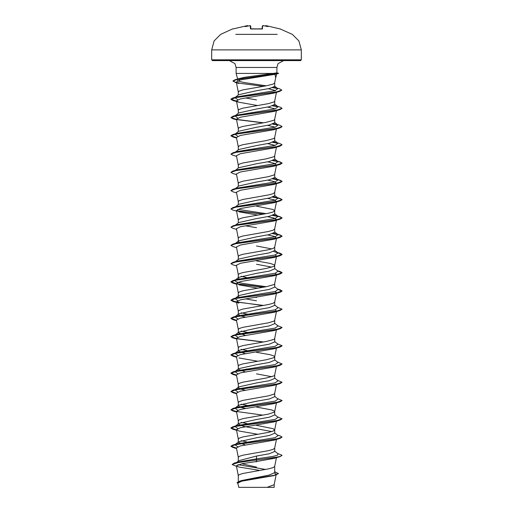 <?xml version="1.0" encoding="UTF-8"?>
<svg xmlns="http://www.w3.org/2000/svg" width="513" height="513" viewBox="0 0 513 513"><rect width="100%" height="100%" fill="white"/><g stroke="black" fill="none" stroke-linecap="round" stroke-linejoin="round"><path stroke-width="0.77" d="M232.78 29.01L247.317 25.656L247.933 25.945L245.092 26.605L250.267 25.682L250.735 26.086L250.812 28.978L251.171 29.01L250.402 28.818L250.318 25.721M277.232 34.371L235.768 34.371M263.759 25.701L262.682 25.721L262.31 28.991L250.402 28.818M256.5 60.611L300.541 60.611L212.459 60.611L256.5 60.611L229.311 60.611L234.986 63.644L236.14 67.44L276.86 67.44L278.014 63.644L283.689 60.611M236.461 82.715L232.94 81.112L237.75 79.214L278.572 73.513L274.955 74.321L275.699 77.758M239.924 80.079L237.666 79.117M237.602 78.964L244.669 77.245L273.083 73.41L236.14 73.41L236.14 67.44M263.47 86.293L242.316 83.625L235.396 82.292L232.94 80.958L235.166 79.682L278.61 73.346L276.86 72.878L273.083 73.41M235.467 97.246L238.705 94.713L256.5 90.743L269.344 88.46L274.679 86.408L274.679 82.914M238.327 92.09L239.058 91.173L242.758 89.922L266.33 85.774L273.038 84.113L274.673 82.959L275.757 77.501M238.327 475.647L239.058 474.724L242.758 473.48L268.402 468.914L273.038 467.67L274.679 466.42L274.679 472.582L269.344 475.032L241.187 480.604L237.07 482.592L237.91 483.605M236.692 462.399L238.872 460.687L256.5 456.031L269.357 453.748L274.679 451.466L274.679 448.157L273.038 449.401L268.402 450.651L242.758 455.217L239.058 456.461L238.327 457.384M245.297 444.97L238.321 442.334L238.705 441.738L256.5 437.769L269.351 435.486L274.679 433.203L274.679 429.894L273.038 428.65L256.5 425.328M271.813 431.548L243.649 426.354L238.321 424.071L238.705 423.475L256.5 419.506L269.357 417.223L274.679 414.94L274.679 411.676M238.327 439.115L239.058 438.198L242.758 436.948L268.402 432.382L273.038 431.138L274.679 429.894M238.327 420.852L239.058 419.929L242.758 418.685L268.402 414.119L274.493 412.042L274.493 411.214L271.794 409.97L256.5 407.065M240.103 407.104L238.321 405.809L238.705 405.206L256.5 401.243L269.357 398.96L274.679 396.677L274.679 393.413M238.327 402.59L239.058 401.666L242.758 400.422L268.402 395.856L273.942 394.196L274.673 393.458L276.424 384.647M240.103 388.841L238.321 387.539L238.705 386.943L256.5 382.974L269.351 380.691L274.679 378.408L274.679 375.144M271.813 376.754L256.5 373.842M238.327 384.327L239.058 383.403L242.758 382.159L266.33 378.004L273.942 375.933L274.673 375.189L276.424 366.378M245.297 371.912L238.321 369.277L238.705 368.68L256.5 364.711L269.357 362.428L274.679 360.145L274.679 356.881M238.327 366.058L239.058 365.134L242.758 363.89L266.33 359.741L273.942 357.664L274.673 356.926L276.424 348.115M274.679 356.836L273.942 356.003L270.242 354.759L256.5 352.271M245.297 353.649L238.321 351.014L238.705 350.417L256.5 346.448L269.351 344.165L274.679 341.882L274.679 338.618M238.327 347.795L239.058 346.871L242.758 345.627L266.33 341.478L273.942 339.401L274.673 338.663L276.507 329.417M245.297 335.387L238.321 332.751L238.705 332.148L256.5 328.185L269.357 325.896L274.679 323.613L274.679 320.356M238.327 329.532L239.058 328.609L242.758 327.365L268.402 322.799L273.942 321.138L274.673 320.401L276.475 311.314M240.103 315.784L238.321 314.482L238.705 313.885L256.5 309.916L269.357 307.633L274.679 305.35L274.679 302.042L273.038 303.286L268.402 304.53L242.758 309.102L239.058 310.346L238.327 311.269M235.21 298.348L238.705 295.623L256.5 291.653L269.351 289.37L274.679 287.088L274.679 283.824M238.327 293L239.058 292.077L242.758 290.833L266.33 286.684L273.942 284.606L274.673 283.869L276.558 274.384L274.147 275.744L240.405 281.573L236.442 283.516L238.321 292.955M239.231 278.88L238.321 277.956L238.705 277.36L256.5 273.391L269.357 271.108L274.679 268.825L274.679 265.561M271.813 267.17L256.5 264.259M238.327 274.737L239.058 273.814L242.758 272.57L266.33 268.421L273.942 266.343L274.673 265.606L276.558 256.122L274.154 257.481L240.398 263.31L236.442 265.253L238.321 274.692M274.679 265.516L273.942 264.682L270.242 263.438L256.5 260.944M238.321 259.693L238.705 259.091L256.5 255.128L269.351 252.845L274.679 250.556L274.679 247.247L273.038 248.491L268.402 249.741L242.758 254.307L239.058 255.551L238.327 256.474M271.813 248.901L256.5 245.99M239.231 242.348L238.321 241.424L238.705 240.828L256.5 236.859L269.351 234.576L274.679 232.293L274.679 228.984L273.038 230.228L268.402 231.472L242.758 236.038L239.058 237.288L238.327 238.212M235.467 225.098L238.705 222.565L256.5 218.596L269.357 216.313L274.679 214.03L274.679 210.721L273.038 209.477L256.5 206.155M238.327 219.942L239.058 219.019L242.758 217.775L268.402 213.209L273.038 211.965L274.679 210.721M235.467 206.829L238.705 204.302L256.5 200.333L269.351 198.05L274.679 195.767L274.679 192.452L273.038 193.702L268.402 194.946L242.758 199.512L239.058 200.756L238.327 201.68M235.467 188.566L238.705 186.033L256.5 182.07L269.357 179.781L274.679 177.498L274.679 174.234M238.327 183.417L239.058 182.493L242.758 181.249L268.402 176.684L273.942 175.023L274.673 174.285L276.475 165.199M235.467 170.303L238.705 167.77L256.5 163.801L269.357 161.518L274.679 159.235L274.679 155.971M238.327 165.154L239.058 164.231L242.758 162.98L266.33 158.831L273.942 156.754L274.673 156.016L276.475 146.93M235.467 152.04L238.705 149.507L256.5 145.538L269.351 143.255L274.679 140.972L274.679 137.708M238.327 146.885L239.058 145.961L242.758 144.717L266.33 140.568L273.942 138.491L274.673 137.753L276.507 128.506M235.467 133.771L238.705 131.245L256.5 127.275L269.357 124.992L274.679 122.71L274.679 119.446M238.327 128.622L239.058 127.699L242.758 126.454L266.33 122.306L273.942 120.228L274.673 119.491L276.424 110.68M235.467 115.508L238.705 112.975L256.5 109.006L269.351 106.73L274.679 104.44L274.679 101.176M238.327 110.359L239.058 109.436L242.758 108.192L268.402 103.626L273.942 101.965L274.673 101.228L276.424 92.404M256.5 467.067L241.719 463.733M256.5 461.854L255.333 461.668M246.791 441.956L241.187 440.68M249.94 424.251L241.187 422.417M245.297 408.444L240.405 407.213M249.414 405.898L241.187 404.154M245.297 390.175L240.405 388.95M249.414 369.373L246.791 368.898M249.414 351.104L241.187 349.359M249.414 332.841L241.187 331.097M245.297 317.117L240.405 315.893M249.414 314.578L241.187 312.827M256.5 300.785L245.297 298.855M239.231 297.142L238.321 296.219M256.5 297.476L255.378 297.296M249.94 296.405L249.414 296.315M249.94 278.136L249.414 278.046M246.791 277.571L241.187 276.302M249.94 241.61L249.414 241.52M256.5 227.727L245.297 225.797M249.94 186.815L249.414 186.726M256.5 99.875L245.297 97.945M249.94 95.495L249.414 95.405M274.455 473.069L276.231 474.339L275.609 474.961M274.679 471.704L278.405 473.621L273.91 475.628L241.661 481.188L237.808 483.086L238.872 487.35M274.173 484.676L274.173 487.35L238.654 487.35M267.055 487.35L274.16 484.721L276.103 474.974M256.5 456.031L256.5 458.885L238.077 461.982L234.14 463.162L232.12 464.502L236.487 466.381M237.936 464.669L265.599 469.466M274.679 451.171L278.072 453.819L277.636 455.082L273.249 456.352L256.5 458.885L256.5 459.879L234.14 463.162M278.405 473.473L273.839 475.397L239.391 481.168M280.072 456.628L274.147 458.391L256.5 461.514L256.5 460.026L280.072 456.628L282.105 455.313L280.156 456.455L274.602 457.596L239.116 462.264L232.12 464.502M274.679 471.915L278.399 473.55M276.026 475L241.309 480.809L237.07 482.739M256.5 461.514L242.072 463.662L236.371 465.804L238.468 466.971L259.033 470.28M274.955 74.321L240.552 79.919L236.326 82.035L238.321 92.045M268.325 88.685L275.468 90.544M236.525 101.273L232.928 100.471L230.895 99.304L236.589 97.329L279.803 91.404L274.006 93.135L240.36 98.938L236.442 100.875L238.853 102.234L257.622 105.518M267.703 107.076L275.257 108.865M236.525 119.535L232.928 118.734L230.895 117.573L236.679 115.579L280.072 109.602L274.154 111.366L240.405 117.195L236.442 119.138L238.321 128.577M267.703 125.345L275.257 127.134M236.525 137.798L232.921 137.003L230.895 135.836L236.673 133.842L280.072 127.865L274.154 129.629L240.405 135.458L236.442 137.401L238.321 146.84M267.703 143.608L275.257 145.397M236.576 156.343L232.921 155.266L230.895 154.099L236.673 152.111L280.079 146.134L274.147 147.891L240.405 153.727L236.442 155.67L238.321 165.103M267.703 161.871L274.346 163.339L276.43 165.051M276.244 165.237L274.147 166.154L240.405 171.99L236.442 173.933L238.321 183.372M267.703 180.134L274.346 181.602L276.43 183.314M276.244 183.5L274.154 184.424L240.405 190.252L236.442 192.195L238.321 201.635M267.703 198.403L274.346 199.865L276.43 201.583M276.238 201.769L274.147 202.686L240.405 208.515L236.442 210.458L238.321 219.897M238.853 211.818L257.622 215.107M267.703 216.666L274.346 218.128L276.558 219.596L274.147 220.949L240.405 226.778L236.442 228.727L238.321 238.16M267.703 234.928L274.34 236.39L276.43 238.109M276.244 238.295L274.154 239.212L240.405 245.047L236.442 246.99L238.321 256.429M275.257 254.98L276.558 256.122M275.257 273.249L276.558 274.384M238.853 284.875L257.622 288.165M275.257 291.512L276.558 292.654L274.147 294.007L240.405 299.836L236.442 301.785L238.846 303.138L232.928 301.381L230.895 300.214L236.679 298.226L280.072 292.25L282.105 291.083L278.052 289.428M275.257 309.775L276.43 311.167M276.244 311.353L274.154 312.27L240.405 318.105L236.442 320.048L238.321 329.487M276.558 329.179L274.147 330.539L240.405 336.368L236.442 338.311L238.321 347.75M236.525 356.971L232.928 356.176L230.895 355.009L236.679 353.015L280.072 347.045L274.147 348.802L240.411 354.63L236.442 356.58L238.321 366.013M238.846 357.933L257.622 361.223M236.525 375.24L232.921 374.439L230.895 373.272L236.673 371.284L280.072 365.307L274.154 367.064L240.405 372.9L236.442 374.843L238.321 384.275M236.525 393.503L232.921 392.701L230.895 391.541L236.673 389.547L280.079 383.57L274.147 385.334L240.405 391.162L236.442 393.105L238.321 402.545M263.06 415.12L232.928 410.964L230.895 409.804L236.679 407.809L280.072 401.833L274.147 403.596L240.405 409.425L236.442 411.368L238.321 420.807M236.525 430.029L232.921 429.234L230.895 428.066L236.673 426.072L280.072 420.102L274.147 421.859L240.405 427.688L236.442 429.637L238.846 430.991L257.622 434.28M236.525 448.298L232.921 447.496L230.895 446.329L236.673 444.341L280.079 438.365L274.154 440.122L240.405 445.957L236.442 447.9L238.321 457.333M237.743 446.759L234.928 444.688L236.884 443.848L275.257 437.627L278.072 435.556L274.679 432.908M237.743 428.496L234.928 426.425L236.884 425.585L275.257 419.365L278.072 417.287L274.679 414.639M237.743 410.233L234.928 408.156M235.307 407.918L236.884 407.316L275.257 401.095L278.072 399.024L274.679 396.376M237.743 391.964L234.928 389.893M235.307 389.656L236.884 389.053L275.257 382.833L278.072 380.761L274.679 378.113M237.743 373.701L234.928 371.63M235.307 371.386L236.884 370.79L275.257 364.57L278.072 362.499L274.679 359.85M237.743 355.438L234.928 353.361L236.884 352.527L275.257 346.307L278.072 344.229L274.679 341.581M237.743 337.169L234.928 335.098L236.884 334.258L275.257 328.038L278.072 325.967L274.679 323.318M237.743 318.906L234.928 316.835L236.884 315.995L275.257 309.775L278.072 307.704L274.679 305.055M237.743 300.644L234.928 298.572M235.307 298.329L236.884 297.732L275.257 291.512L278.072 289.441L274.679 286.793M266.209 286.703L243.399 283.503L236.16 281.906L234.928 280.303L236.884 279.463L275.257 273.249L278.072 271.172L274.679 268.523M234.928 262.04L236.884 261.2L275.257 254.98L278.072 252.909L273.769 251.485M234.928 243.778L236.884 242.938L275.257 236.717L278.072 234.646L273.769 233.216M236.576 229.401L232.928 228.323L230.895 227.156L232.928 225.842L236.884 224.675L275.257 218.455L278.072 216.377L273.769 214.953M266.209 213.645L237.743 209.323M234.948 207.239L235.307 207.008M236.576 211.132L232.921 210.061L230.895 208.894L232.928 207.573L236.884 206.406L275.257 200.192L278.072 198.114L273.769 196.691M230.908 190.554L232.921 189.31L236.884 188.143L275.257 181.923L278.072 179.851L273.769 178.428M234.948 170.707L235.307 170.483M236.576 174.606L232.928 173.529L230.895 172.362L232.921 171.047L236.884 169.88L275.257 163.66L278.072 161.589L273.769 160.159M230.895 154.099L232.928 152.784L236.884 151.617L275.257 145.397L278.072 143.319L273.769 141.896M237.743 136.266L234.948 134.175M236.493 137.644L230.895 135.682L232.921 134.515L236.884 133.354L275.257 127.134L278.072 125.057L273.769 123.633M237.743 117.996L234.928 115.925L235.307 115.688M230.895 117.573L232.921 116.252L236.884 115.085L275.257 108.865L278.072 106.794L273.769 105.37M237.743 99.734L234.928 97.662L235.307 97.425M236.493 101.112L230.895 99.156L232.928 97.989L236.884 96.822L275.064 90.654L277.77 88.595L273.737 87.21M266.023 85.831L244.489 82.625L237.942 81.028L237.006 79.425L237.538 79.105M235.166 79.682L244.669 77.245M282.105 455.313L277.533 453.402M236.493 448.138L230.895 446.182L232.928 445.015L276.327 439.038L282.105 437.044L280.072 435.883L277.789 435.332M236.493 429.875L230.895 427.913L232.921 426.752L276.327 420.775L282.105 418.781L277.533 416.87M236.493 411.606L230.901 409.727M230.895 409.804L232.921 408.483L276.327 402.513L282.105 400.518L277.533 398.607M236.493 393.343L230.901 391.464M230.895 391.541L232.928 390.22L276.321 384.243L282.105 382.256L277.533 380.345M236.493 375.08L230.895 373.124L232.921 371.957L276.327 365.981L282.105 363.986L277.533 362.082M236.493 356.817L230.895 354.855L232.921 353.694L276.327 347.718L282.105 345.724L277.533 343.813M263.586 341.972L236.57 338.567M236.493 338.548L230.901 336.669M236.525 338.708L232.928 337.907L230.895 336.746L232.928 335.425L276.321 329.455L282.105 327.461L277.533 325.55M236.493 320.285L230.895 318.329L232.928 317.162L276.327 311.186L282.105 309.198L277.533 307.287M263.586 305.447L236.57 302.035M236.493 302.022L230.908 300.137M230.895 300.214L232.921 298.899L276.327 292.923L282.105 290.929L280.079 289.768L277.789 289.217M263.586 287.177L236.57 283.772M236.493 283.76L230.895 281.797L232.928 280.637L276.321 274.66L282.105 272.666L280.072 271.499L277.789 270.954M230.908 263.611L232.928 262.367L276.327 256.391L282.105 254.403L280.079 253.236L277.789 252.691M230.908 245.349L232.921 244.105L276.327 238.128L282.105 236.14L280.079 234.973L277.789 234.428M232.928 225.842L276.321 219.865L282.105 217.871L280.072 216.71L272.897 215.325M263.586 214.12L236.57 210.715M232.928 207.573L276.327 201.603L282.105 199.608L280.072 198.441L272.897 197.063M232.921 189.31L276.327 183.333L282.105 181.346L280.079 180.178L272.897 178.8M232.921 171.047L276.327 165.071L282.105 163.083L280.072 161.916L272.897 160.537M232.928 152.784L276.321 146.808L282.105 144.813L280.072 143.653L276.116 142.486M277.693 143.082L272.897 142.268M232.921 134.515L276.327 128.545L282.105 126.551L280.079 125.384L276.116 124.217M277.693 124.819L272.897 124.005M263.586 122.799L236.57 119.394M236.493 119.375L230.908 117.496M232.921 116.252L276.327 110.276L282.105 108.288L280.072 107.121L276.116 105.954M277.693 106.557L272.897 105.742M232.928 97.989L276.052 92.064L281.81 90.089L279.707 88.89L275.718 87.723M277.328 88.319L272.807 87.537M280.079 438.365L282.105 437.044M280.072 420.102L282.105 418.781M280.072 401.833L282.099 400.595M280.079 383.57L282.105 382.256M280.072 365.307L282.092 364.063M280.072 347.045L282.099 345.8M263.06 342.062L236.762 338.753M230.895 336.746L236.673 334.752L280.079 328.775L282.092 327.538M236.525 320.445L232.921 319.644L230.895 318.483L236.673 316.489L280.079 310.512L282.105 309.198M263.06 305.536L232.928 301.381M263.06 287.267L236.756 283.958M236.525 283.913L232.928 283.118L230.895 281.951L236.673 279.957L280.079 273.98L282.105 272.82L278.059 271.159M236.576 265.926L232.921 264.849L230.895 263.688L236.673 261.694L280.079 255.718L282.105 254.557L278.059 252.896M236.576 247.664L232.928 246.586L230.895 245.419L236.673 243.431L280.072 237.455L282.105 236.14M282.092 236.211L279.457 234.954L272.595 233.697M230.895 227.156L236.679 225.169L280.072 219.192L282.105 218.025L279.604 216.73L272.595 215.434M263.06 214.21L236.756 210.901M230.895 208.894L236.673 206.899L280.079 200.923L282.105 199.762L279.604 198.467L272.595 197.172M236.576 192.869L232.921 191.791L230.895 190.631L236.673 188.637L280.072 182.66L282.105 181.493L279.604 180.204L272.595 178.909M230.895 172.362L236.679 170.374L280.072 164.397L282.105 163.23L279.604 161.935L272.595 160.64M280.079 146.134L282.105 144.813M278.059 143.313L272.595 142.377M280.072 127.865L282.092 126.628M278.052 125.044L272.595 124.114M263.06 122.889L236.762 119.58M280.072 109.602L282.099 108.365M278.052 106.781L272.595 105.851M279.803 91.404L281.81 90.089M277.719 88.557L272.474 87.64M266.003 25.676L265.067 25.945L267.908 26.605L263.887 25.714M279.47 28.818L266.382 25.714L280.201 29.017L266.382 25.714L265.067 25.945M250.812 29.01L250.735 26.086L250.812 29.01M262.188 28.978L262.265 26.086L262.188 28.978L262.265 26.086L262.682 25.721M262.598 28.818L251.171 28.991L261.829 28.991M301.311 49.889L211.689 49.889L211.689 59.841L301.311 59.841L301.311 49.889L298.906 40.931L292.346 34.371L280.22 29.01M278.54 73.372L278.193 73.583M232.69 28.831L220.654 34.371L214.094 40.931L211.689 49.889M301.311 59.841L300.541 60.611M275.731 77.63L276.699 74.019M237.622 78.944L236.14 73.41M278.604 73.34L276.86 72.878L276.86 67.44M238.321 481.547L238.321 475.551M238.321 461.116L238.321 457.288M238.321 442.334L238.321 439.025M238.321 424.071L238.321 420.763M238.321 405.809L238.321 402.493M238.321 387.539L238.321 384.231M238.321 369.277L238.321 365.968M238.321 351.014L238.321 347.705M238.321 332.751L238.321 329.436M238.321 314.482L238.321 311.173M238.321 295.924L238.321 292.91M238.321 277.956L238.321 274.647M238.321 259.392L238.321 256.378M238.321 241.424L238.321 238.115M238.321 222.866L238.321 219.853M238.321 204.597L238.321 201.59M238.321 186.334L238.321 183.321M238.321 168.072L238.321 165.058M238.321 149.809L238.321 146.795M238.321 131.54L238.321 128.532M238.321 113.277L238.321 110.263M238.321 95.014L238.321 92M276.231 474.339L276.135 474.814M236.442 100.875L238.321 110.314M276.558 183.064L274.673 192.548M276.558 201.327L274.673 210.811M276.558 219.596L274.673 229.074M276.475 238.256L274.673 247.343M276.558 292.654L274.673 302.131M236.442 301.785L238.321 311.218M276.424 402.91L274.673 411.721M276.424 421.173L274.673 429.984M236.442 429.637L238.321 439.07M276.424 439.442L274.673 448.253M276.475 457.429L274.673 466.516M236.371 465.804L238.321 475.602M236.884 443.848L232.928 445.015M277.533 435.139L280.072 435.883M236.884 425.585L232.921 426.752M236.884 407.316L232.921 408.483M236.884 389.053L232.928 390.22M236.884 370.79L232.921 371.957M236.884 352.527L232.921 353.694M236.884 334.258L232.928 335.425M236.884 315.995L232.928 317.162M236.884 297.732L232.921 298.899M277.533 289.024L280.079 289.768M236.884 279.463L232.928 280.637M277.533 270.755L280.072 271.499M236.884 261.2L232.928 262.367M276.116 252.069L280.079 253.236M236.884 242.938L232.921 244.105M276.116 233.806L280.079 234.973M276.116 215.543L280.072 216.71M276.116 197.274L280.072 198.441M276.116 179.011L280.079 180.178M276.116 160.749L280.072 161.916M234.928 444.688L238.705 441.738M234.928 426.425L238.705 423.475M235.21 407.938L238.705 405.206M235.21 389.675L238.705 386.943M235.21 371.412L238.705 368.68M234.928 353.361L238.705 350.417M234.928 335.098L238.705 332.148M234.928 316.835L238.705 313.885M235.467 279.886L238.705 277.36M235.467 261.624L238.705 259.091M278.072 252.909L274.679 250.261M235.467 243.361L238.705 240.828M278.072 234.646L274.679 231.998M278.072 216.377L274.679 213.735M278.072 198.114L274.679 195.466M278.072 179.851L274.679 177.203M278.072 161.589L274.679 158.94M278.072 143.319L274.679 140.671M278.072 125.057L274.679 122.408M278.072 106.794L274.679 104.145M277.77 88.595L274.679 86.19M238.949 83.523L235.031 82.343M238.853 102.234L232.928 100.471M236.576 119.811L232.928 118.734M236.576 138.074L232.921 137.003M274.147 166.154L280.072 164.397M274.154 184.424L280.072 182.66M274.147 202.686L280.079 200.923M274.147 220.949L280.072 219.192M274.154 239.212L280.072 237.455M274.154 257.481L280.079 255.718M274.147 275.744L280.079 273.98M236.576 284.189L232.928 283.118M274.147 294.007L280.072 292.25M274.154 312.27L280.079 310.512M236.576 320.721L232.921 319.644M274.147 330.539L280.079 328.775M236.576 338.984L232.928 337.907M236.576 357.247L232.928 356.176M236.576 375.516L232.921 374.439M236.576 393.779L232.921 392.701M236.576 412.042L232.928 410.964M236.576 430.304L232.921 429.234M236.576 448.574L232.921 447.496M211.689 59.841L212.459 60.611M263.817 25.701L262.265 26.086M280.31 28.831L279.886 28.946M266.382 25.714L265.721 25.65M250.735 26.086L249.183 25.701M263.579 25.682L262.906 25.65M247.907 25.894L246.618 25.714M250.729 26.035L250.094 25.65M247.292 25.65L247.862 25.817"/></g></svg>
